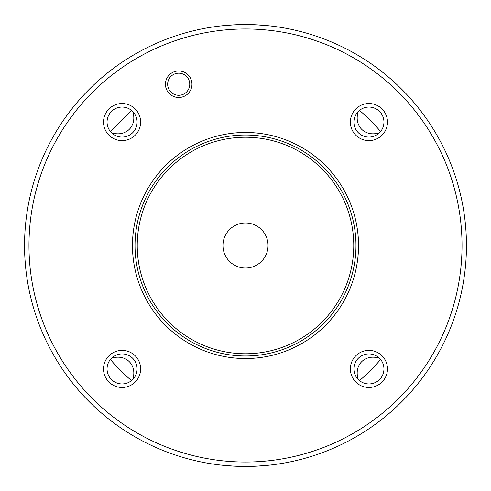<?xml version="1.0" encoding="UTF-8"?>
<svg xmlns="http://www.w3.org/2000/svg" width="491" height="491" viewBox="0 0 491 491"><rect width="100%" height="100%" fill="white"/><g stroke="black" fill="none" stroke-linecap="round" stroke-linejoin="round"><path stroke-width="0.74" d="M466.45 245.5A220.95 220.95 0 0 0 245.5 24.55A220.95 220.95 0 0 0 24.55 245.5L24.556 244.266L24.55 245.5A220.95 220.95 0 0 0 245.5 466.45A220.95 220.95 0 0 0 466.45 245.5L466.444 244.266L466.45 245.5M466.438 243.039L466.419 241.817L466.438 243.039M466.395 240.602L466.364 239.399L466.395 240.602M466.321 237.994L466.247 236.054M466.192 234.772L466.131 233.679M466.063 232.39L466.027 231.82M465.947 230.604L465.278 222.742L465.941 230.469M466.014 231.592L466.076 232.617M466.149 233.986L466.327 238.209M24.562 243.039L24.581 241.817L24.562 243.039M24.605 240.602L24.636 239.399L24.605 240.602M24.673 238.209L24.851 233.986M24.924 232.617L24.986 231.592M25.059 230.469L25.194 228.653M25.121 229.665L25.053 230.604M24.973 231.82L24.937 232.39M24.869 233.679L24.808 234.772M24.753 236.054L24.679 237.994M222.742 25.722L234.772 24.808L222.742 25.722M241.989 24.581L243.039 24.562L241.989 24.581M244.266 24.556L246.734 24.556L244.266 24.556M247.961 24.562L249.011 24.581L247.961 24.562M256.228 24.808L268.258 25.722L256.228 24.808M262.329 136.314L261.93 136.252M261.065 136.13L260.604 136.062M259.616 135.933L258.843 135.835M232.157 135.835L231.384 135.933M230.396 136.062L229.935 136.13M229.07 136.252L228.671 136.314M226.486 136.676L225.615 136.829M230.261 136.081L231.034 135.976M231.856 135.872L232.728 135.768M233.642 135.663L234.594 135.565M236.607 135.381L237.656 135.301M238.73 135.234L239.829 135.172M240.94 135.117L242.069 135.08M243.205 135.05L244.352 135.031M246.648 135.031L247.795 135.05M248.931 135.08L250.06 135.117M251.171 135.172L252.27 135.234M253.344 135.301L254.393 135.381M256.406 135.565L257.358 135.663M258.272 135.768L259.144 135.872M259.966 135.976L260.739 136.081M261.623 136.21L265.385 136.829M244.352 355.969L243.205 355.95M242.069 355.92L240.94 355.883M239.829 355.828L238.73 355.766M237.656 355.699L236.607 355.619M234.594 355.435L233.642 355.337M232.728 355.232L231.856 355.128M231.034 355.024L230.261 354.919M229.377 354.79L225.615 354.171M245.5 355.975A110.475 110.475 0 0 1 135.025 245.5A110.475 110.475 0 0 1 245.5 135.025A110.475 110.475 0 0 1 355.975 245.5A110.475 110.475 0 0 1 245.5 355.975M136.314 228.671L136.252 229.07M136.13 229.935L136.062 230.396M135.933 231.384L135.835 232.157M136.068 260.647L135.976 259.966M135.872 259.144L135.768 258.272M135.663 257.358L135.565 256.406M135.504 255.786L135.406 254.669M135.381 254.393L135.301 253.344M135.24 252.337L135.166 251.128M135.117 250.06L135.08 248.931M135.05 247.795L135.031 246.648M135.031 244.352L135.05 243.205M135.08 242.069L135.117 240.94M135.166 239.872L135.24 238.663M135.301 237.656L135.381 236.607M135.406 236.331L135.504 235.214M135.565 234.594L135.663 233.642M135.768 232.728L135.872 231.856M135.976 231.034L136.068 230.353M135.835 258.843L135.933 259.616M136.062 260.604L136.13 261.065M136.252 261.93L136.314 262.329M136.676 264.514L136.829 265.385M228.671 354.686L229.07 354.748M229.935 354.87L230.396 354.938M231.384 355.067L232.157 355.165M260.739 354.919L259.966 355.024M259.144 355.128L258.272 355.232M257.358 355.337L256.406 355.435M254.393 355.619L253.344 355.699M252.27 355.766L251.171 355.828M250.06 355.883L248.931 355.92M247.795 355.95L246.648 355.969M258.843 355.165L259.616 355.067M260.604 354.938L261.065 354.87M261.93 354.748L262.329 354.686M24.562 247.961L24.581 249.183L24.562 247.961M24.605 250.398L24.636 251.601L24.605 250.398M24.679 253.006L24.753 254.946M24.808 256.228L24.869 257.321M24.937 258.61L24.973 259.18M25.053 260.396L25.722 268.258L25.053 260.396M24.986 259.408L24.924 258.383M24.851 257.014L24.673 252.791M466.438 247.961L466.419 249.183L466.438 247.961M466.395 250.398L466.364 251.601L466.395 250.398M466.327 252.791L466.149 257.014M466.076 258.383L466.014 259.408M465.941 260.531L465.818 262.231M465.879 261.335L465.947 260.396M466.027 259.18L466.063 258.61M466.131 257.321L466.192 256.228M466.247 254.946L466.321 253.006M330.056 449.633L329.093 450.026L330.056 449.633M327.227 450.781L328.135 450.413M326.239 451.168L325.772 451.352L326.239 451.168M324.846 451.714L323.937 452.058L324.846 451.714M322.182 452.714L322.765 452.499M320.537 453.316L321.163 453.089M320.347 453.389L319.684 453.623M319.205 453.794L317.358 454.439M317.174 454.5L319.77 453.592M340.195 445.128L342.669 443.938M342.614 443.962L340.343 445.061M268.258 465.278L256.228 466.192L268.258 465.278M249.011 466.419L247.961 466.438L249.011 466.419M246.734 466.444L244.266 466.444L246.734 466.444M243.039 466.438L241.989 466.419L243.039 466.438M234.772 466.192L222.742 465.278L234.772 466.192M28.969 245.5A216.531 216.531 0 0 0 245.5 462.031A216.531 216.531 0 0 0 462.031 245.5A216.531 216.531 0 0 0 245.5 28.969A216.531 216.531 0 0 0 28.969 245.5M245.5 358.528A113.028 113.028 0 0 1 132.472 245.5A113.028 113.028 0 0 1 245.5 132.472A113.028 113.028 0 0 1 358.528 245.5A113.028 113.028 0 0 1 245.5 358.528M183.775 96.481A13.257 13.257 0 0 1 166.455 89.307A13.257 13.257 0 0 1 173.63 71.987A13.257 13.257 0 0 1 190.95 79.161A13.257 13.257 0 0 1 183.775 96.481M108.953 382.047A18.56 18.56 0 0 1 108.953 355.803A18.56 18.56 0 0 1 135.197 355.803A18.56 18.56 0 0 1 135.197 382.047A18.56 18.56 0 0 1 108.953 382.047M108.953 108.953A18.56 18.56 0 0 1 135.197 108.953A18.56 18.56 0 0 1 135.197 135.197A18.56 18.56 0 0 1 108.953 135.197A18.56 18.56 0 0 1 108.953 108.953M382.047 108.953A18.56 18.56 0 0 1 382.047 135.197A18.56 18.56 0 0 1 355.803 135.197A18.56 18.56 0 0 1 355.803 108.953A18.56 18.56 0 0 1 382.047 108.953M382.047 382.047A18.56 18.56 0 0 1 355.803 382.047A18.56 18.56 0 0 1 355.803 355.803A18.56 18.56 0 0 1 382.047 355.803A18.56 18.56 0 0 1 382.047 382.047M354.686 262.329L354.748 261.93M354.87 261.065L354.938 260.604M355.067 259.616L355.165 258.843M354.932 230.353L355.024 231.034M355.128 231.856L355.232 232.728M355.337 233.642L355.435 234.594M355.496 235.214L355.594 236.331M355.619 236.607L355.699 237.656M355.76 238.663L355.834 239.872M355.883 240.94L355.92 242.069M355.95 243.205L355.969 244.352M355.969 246.648L355.95 247.795M355.92 248.931L355.883 250.06M355.834 251.128L355.76 252.337M355.699 253.344L355.619 254.393M355.594 254.669L355.496 255.786M355.435 256.406L355.337 257.358M355.232 258.272L355.128 259.144M355.024 259.966L354.932 260.647M355.165 232.157L355.067 231.384M354.938 230.396L354.87 229.935M354.748 229.07L354.686 228.671M354.324 226.486L354.171 225.615M245.5 222.963A22.537 22.537 0 0 0 222.963 245.5A22.537 22.537 0 0 0 245.5 268.037A22.537 22.537 0 0 0 268.037 245.5A22.537 22.537 0 0 0 245.5 222.963M110.395 359.473A176.76 176.76 0 0 0 131.527 380.605M359.473 380.605A176.76 176.76 0 0 0 380.605 359.473M380.605 131.527A176.76 176.76 0 0 0 359.473 110.395M110.395 131.527L131.527 110.395M132.705 379.543C137.554 365.12 125.88 353.446 111.457 358.295M379.543 358.295C365.12 353.446 353.446 365.12 358.295 379.543M111.457 132.705C125.88 137.554 137.554 125.88 132.705 111.457M358.295 111.457C353.446 125.88 365.12 137.554 379.543 132.705M111.451 111.451A15.025 15.025 0 0 1 132.699 111.451A15.025 15.025 0 0 1 132.699 132.699A15.025 15.025 0 0 1 111.451 132.699A15.025 15.025 0 0 1 111.451 111.451M379.549 111.451A15.025 15.025 0 0 1 379.549 132.699A15.025 15.025 0 0 1 358.301 132.699A15.025 15.025 0 0 1 358.301 111.451A15.025 15.025 0 0 1 379.549 111.451M111.451 379.549A15.025 15.025 0 0 1 111.451 358.301A15.025 15.025 0 0 1 132.699 358.301A15.025 15.025 0 0 1 132.699 379.549A15.025 15.025 0 0 1 111.451 379.549M379.549 379.549A15.025 15.025 0 0 1 358.301 379.549A15.025 15.025 0 0 1 358.301 358.301A15.025 15.025 0 0 1 379.549 358.301A15.025 15.025 0 0 1 379.549 379.549M182.928 94.444A11.047 11.047 0 0 1 168.499 88.466A11.047 11.047 0 0 1 174.477 74.031A11.047 11.047 0 0 1 188.906 80.008A11.047 11.047 0 0 1 182.928 94.444M245.5 353.765A108.266 108.266 0 0 0 353.765 245.5A108.266 108.266 0 0 0 245.5 137.234A108.266 108.266 0 0 0 137.234 245.5A108.266 108.266 0 0 0 245.5 353.765"/></g></svg>
